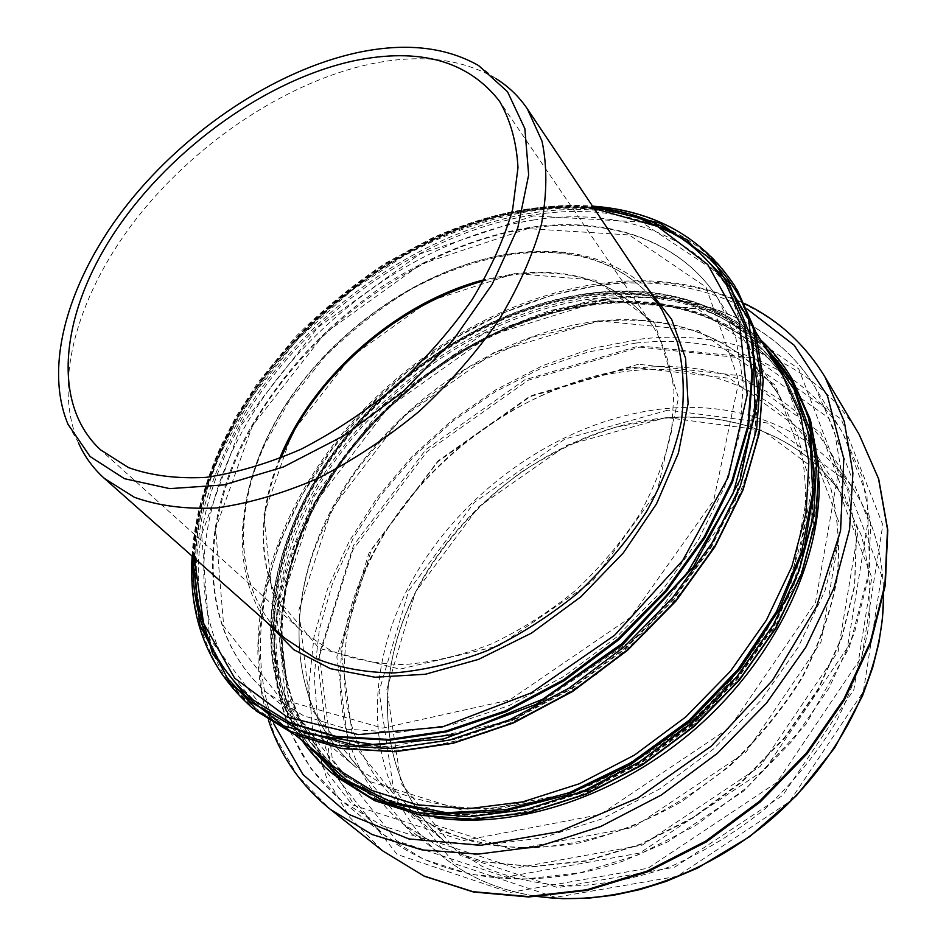 <?xml version="1.0" encoding="UTF-8"?>
<svg xmlns="http://www.w3.org/2000/svg" width="946" height="946" viewBox="0 0 946 946"><rect width="100%" height="100%" fill="white"/><g stroke="black" fill="none" stroke-linecap="round" stroke-linejoin="round"><path stroke-width="0.71" stroke-dasharray="4.73 3.55" d="M495.704 78.459L494.545 77.761C460.454 58.392 419.007 53.827 370.217 64.068C287.016 81.995 197.998 141.309 138.376 216.161C79.204 291.013 51.983 379.996 78.01 441.817L78.553 443.059M766.485 349.275C720.32 307.131 662.519 290.256 593.083 298.664C491.435 311.695 388.57 379.748 328.463 470.446C268.865 561.013 255.846 672.973 310.69 747.659M335.641 774.171L369.945 796.899C396.208 808.57 425.322 815.748 457.285 818.432C490.466 818.314 524.746 813.182 560.115 803.036C595.519 790.028 629.764 772.48 662.862 750.367C694.636 725.96 723.111 698.467 748.274 667.888C771.025 636.09 789.035 603.3 802.303 569.504C812.638 535.779 817.841 503.154 817.923 471.628L811.325 427.533M336.445 776.843C257.868 710.848 257.016 589.547 314.675 489.283C372.689 388.652 483.205 310.879 592.787 296.76C673.812 286.437 752.141 313.977 791.968 378.707M789.839 375.243C749.989 310.489 671.577 283.031 590.458 293.461C480.734 307.722 370.028 385.672 311.849 486.445C254.025 586.839 254.699 708.247 333.288 774.266M592.799 299.752L483.288 333.796L385.613 403.209L313.351 497.49L278.112 603.737L289.133 705.716L350.564 783.655L456.682 816.918L587.513 791.258L710.789 708.187L793.398 588.542L815.984 464.545L779.09 365.629L697.864 309.129L592.799 299.752M305.972 743.769C251.175 669.023 264.442 556.898 324.277 466.13C384.62 375.243 487.746 306.953 589.583 293.721C659.149 285.184 717.044 301.975 763.268 344.084M766.946 349.996C720.71 304.411 661.49 286.023 589.299 294.809C486.622 308.112 382.657 377.714 322.917 469.878C263.674 561.889 252.771 675.113 311.352 748.203M734.853 286.047C694.896 221.151 614.51 195.94 530.836 209.125C417.647 227.182 302.306 309.496 239.586 413.65C222.748 443.745 209.728 474.431 200.493 505.684C193.646 536.95 191.34 567.434 193.563 597.151C198.53 626.015 208.427 652.504 223.256 676.615L252.263 707.845M192.677 556.591C200.15 399.945 365.972 232.74 529.866 209.326C551.435 206.015 572.46 205.164 592.941 206.76M255.787 710.718L226.756 679.512C211.904 655.412 201.983 628.936 196.981 600.095C194.71 570.403 196.981 539.941 203.78 508.712C212.956 477.482 225.928 446.843 242.696 416.784C305.215 312.783 420.367 230.647 533.402 212.767C616.969 199.701 697.273 225.03 737.241 289.914M630.544 214.328C598.877 206.252 565.211 204.963 529.535 210.438C351.782 234.963 173.887 431.613 195.148 594.857M711.002 260.28C664.127 219.188 605.038 204.017 533.721 214.789C428.999 231.273 322.054 303.181 257.714 396.942C193.942 490.548 176.488 605.05 229.913 680.753M254.864 707.833L289.831 730.761C316.863 742.326 347.076 749.078 380.481 751.029C415.294 749.977 451.408 743.58 488.834 731.861C526.354 717.103 562.728 697.569 597.943 673.256L646.78 631.573C676.414 600.521 701.601 567.494 722.33 532.492C740.091 497.052 752.413 462.015 759.307 427.367C763.02 393.619 761.483 362.247 754.695 333.252M533.402 215.901L420.036 253.895L317.986 327.304L241.159 425.251L201.664 534.573L209.586 638.751L270.189 717.494L378.672 749.457L515.026 719.941L645.373 631.006L734.202 505.318L760.407 377.17L724.222 277.072L641.459 222.062L533.402 215.901M587.549 295.341C479.929 309.259 371.104 385.755 313.824 484.624C256.874 583.15 257.359 702.109 333.973 766.875C257.797 702.5 257.359 583.848 314.391 485.274C371.743 386.37 480.734 309.827 588.317 295.885C667.533 285.751 743.639 312.369 782.413 374.923C743.39 311.955 666.883 285.184 587.549 295.341M534.041 219.933C423.37 237.174 310.454 317.501 249.2 419.362C188.325 520.832 185.014 642.228 261.687 707.218L299.551 730.572L345.503 744.455L398.018 747.636L455.002 739.394L513.903 719.575L571.833 688.771L625.862 648.317L673.185 600.19L711.463 546.906L738.98 491.187L754.79 435.822L758.657 383.355L751.053 335.948L732.973 295.306C693.844 232.219 615.621 207.375 534.041 219.933M527.596 210.84C416.571 228.494 303.158 309.295 241.407 411.498C180.071 513.323 176.263 634.979 252.925 699.981C186.327 643.753 180.107 542.945 221.991 450.509L252.062 396.48L296.926 340.028L351.025 290.966L404.037 255.846C444.75 233.745 486.232 218.964 528.495 211.49C610.217 198.648 688.156 223.067 726.977 285.657C687.848 222.57 609.425 197.986 527.596 210.84M726.374 284.687C687.245 221.601 608.798 197.04 526.946 209.929C415.885 227.619 302.424 308.467 240.627 410.706C179.232 512.566 175.388 634.258 252.05 699.26M594.159 208.569C571.845 206.098 548.786 206.677 524.983 210.331C361.786 233.437 196.425 403.221 194.308 558.034M647.679 288.424C612.228 257.596 567.115 245.936 512.342 253.445C429.378 265.459 342.759 322.681 290.741 397.568C239.078 472.373 225.373 562.835 266.287 621.77M510.332 253.93C422.862 266.583 331.514 330.225 281.553 411.155C231.805 491.873 228.211 587.028 285.243 638.55C236.394 594.514 231.758 517.06 264.762 444.573L288.731 401.743L325.282 356.063C354.916 327.541 384.064 305.002 412.728 288.424C445.176 271.277 478.014 259.984 511.23 254.557C577.486 245.783 627.659 264.088 661.774 309.46C627.269 263.627 576.788 245.12 510.332 253.93M279.567 458.609C252.428 523.493 258.471 592.291 302.424 631.644L330.39 650.34C352.326 659.397 376.898 664.139 404.119 664.553C432.417 662.306 461.459 655.448 491.258 643.99C520.856 629.989 548.893 612.18 575.393 590.576C600.355 567.21 621.759 541.798 639.591 514.34C654.928 486.35 665.617 458.479 671.636 430.749L673.978 391.301C671.14 366.622 664.021 344.711 652.622 325.554C620.647 283.564 574.056 266.405 512.827 274.068L484.21 279.744M514.837 273.548L428.668 301.372L350.588 357.245L292.373 432.227L263.816 515.073L271.975 592.22L319.169 648.4L399.886 669.141L498.708 645.917L592.35 581.471L657.21 491.246L678.519 398.03L654.762 323.13L595.306 280.087L514.837 273.548M527.892 228.625L421.1 264.135L324.809 333.335L252.452 425.771L215.653 528.66L223.705 626.157L281.116 699.153L382.752 728.089L509.693 699.969L630.816 617.147L713.722 500.387L738.909 380.99L706.023 287.087L629.161 234.939L527.892 228.625M529.843 228.187C424.198 244.352 315.881 321.061 257.04 418.392C198.554 515.381 195.195 631.053 267.458 693.158L303.619 715.767L347.596 729.248L397.899 732.417L452.507 724.577L508.96 705.621L564.49 676.106L616.272 637.344L661.621 591.215L698.29 540.131L724.636 486.729L739.713 433.658L743.308 383.39L735.846 338.006L718.262 299.149C680.99 240.012 607.202 216.48 529.843 228.187M596.5 321.356C494.474 333.654 391.053 405.775 336.93 499.535C283.079 592.988 284.119 705.763 356.287 767.584L392.034 790.336C419.586 801.534 450.083 807.636 483.548 808.617C518.16 806.43 553.493 798.708 589.524 785.428C625.211 769.074 658.877 748.026 690.533 722.306C720.261 694.388 745.614 663.832 766.603 630.663C784.577 596.725 796.97 562.752 803.769 528.731C807.269 495.444 805.306 464.403 797.904 435.598L780.143 397.131C743 338.171 671.211 312.44 596.5 321.356M598.227 320.789L493.67 352.728L400.454 418.806L331.774 508.877L298.794 610.347L310.146 707.478L369.366 781.384L470.458 812.697L594.265 788.385L710.541 710.044L788.491 597.115L810.024 479.575L775.306 385.14L698.29 330.544L598.227 320.789M603.572 300.189L489.697 335.499L388.368 407.454L313.445 505.33L276.847 615.952L288.246 722.661L352.255 804.833L463.209 840.627L600.32 814.565L729.472 727.829L815.558 602.342L838.31 472.338L798.755 368.893L713.296 309.969L603.572 300.189M605.263 299.669L556.449 309.519L508.274 326.878L461.955 351.049L418.593 381.321L379.216 416.879L344.793 456.859L316.248 500.339L294.431 546.291L280.17 593.58L274.174 640.939L277.083 686.962L289.31 730.123L311.045 768.767L342.168 801.179L382.196 825.74L430.016 840.805L484.021 845.121L542.093 837.92L601.644 819L659.823 788.893L713.722 748.842L760.619 700.785L798.247 647.159L824.971 590.682L839.882 534.1L842.827 480L834.301 430.596L815.322 387.635C773.485 318.388 690.521 288.908 605.263 299.669M635.688 343.091L587.75 352.113L540.509 368.585L495.16 391.857L452.803 421.218L414.454 455.877L381.061 494.995L353.532 537.647L332.696 582.807L319.358 629.35L314.19 676.035L317.773 721.467L330.509 764.132L352.527 802.397L383.638 834.609L423.359 859.134L470.54 874.411L523.587 879.201L580.395 872.72L638.467 854.794L695.038 825.893L747.269 787.226L792.582 740.635L828.791 688.452L854.333 633.3L868.357 577.864L870.71 524.652L861.889 475.85L842.898 433.209C801.25 364.245 719.48 333.725 635.688 343.091M636.244 346.744L524.675 379.866L425.901 449.539L353.556 545.263L319.31 653.993L332.33 759.236L396.611 840.722L506.004 877.037L639.78 853.032L764.817 769.618L847.403 647.703L868.239 520.288L828.483 417.765L744.112 358.203L636.244 346.744M631.254 367.036L528.849 397.001L437.986 460.962L371.695 549.023L340.856 648.743L353.638 744.573L413.047 817.9L512.697 849.768L633.536 827.336L746.134 751.975L820.939 642.216L840.687 527.005L805.72 433.434L729.638 378.305L631.254 367.036M631.822 370.714C531.818 381.108 431.021 450.816 379.322 542.602C327.872 634.104 331.041 745.188 402.937 806.69C425.286 823.422 451.195 835.767 480.663 843.702C511.774 848.763 544.66 848.503 579.33 842.921C614.368 834.183 648.696 820.277 682.303 801.203L729.189 766.544C757.817 739.606 782.153 710.032 802.208 677.833C819.319 644.829 830.99 611.684 837.234 578.408C840.261 545.771 838.002 515.227 830.434 486.764L812.649 448.593C775.685 389.894 705.066 363.181 631.822 370.714M665.558 417.872C567.541 426.528 469.299 493.93 419.87 583.8C370.666 673.386 375.751 782.744 447.245 843.82L482.354 866.501C509.149 877.876 538.57 884.404 570.627 886.095C603.654 884.77 637.166 878.184 671.163 866.311C704.723 851.483 736.236 832.149 765.692 808.298C793.268 782.307 816.646 753.666 835.826 722.389C852.145 690.296 863.166 657.967 868.889 625.401C871.503 593.414 868.972 563.378 861.298 535.294L843.513 497.478C806.784 439.133 737.348 411.581 665.558 417.872M666.303 417.517L566.701 445.27L478.806 506.689L415.353 592.172L386.879 689.492L401.045 783.335L460.264 855.515L557.738 887.608L674.675 867.175L782.768 795.338L853.895 689.599L871.786 577.58L836.891 485.546L762.31 430.241L666.303 417.517M668.018 410.138L565.093 438.968L474.324 502.444L408.719 590.706L379.074 691.29L393.418 788.538L454.47 863.651L555.479 897.34L677.029 876.374L789.484 801.723L863.343 691.692L881.601 575.31L844.991 480.012L767.454 423.016L668.018 410.138M883.564 595.578C883.209 556.414 873.903 522.168 855.657 492.842C817.119 430.619 743.509 401.506 667.746 408.365C564.999 417.754 462.44 488.526 410.931 582.689C359.657 676.544 365.203 791.364 441.025 855.231C467.655 877.249 500.339 891.049 539.102 896.642M639.023 367.888C534.49 378.849 429.673 451.656 376.118 547.533C322.846 643.091 326.666 759.472 402.866 823.73L439.925 847.19L484.009 861.912L533.591 866.749L586.686 860.99L640.915 844.471L693.702 817.651L742.409 781.656L784.589 738.211L818.231 689.492L841.869 637.959L854.676 586.106L856.52 536.323L847.829 490.667L829.547 450.804C790.797 388.25 716.098 359.894 639.023 367.888M638.479 364.245L532.042 395.393L437.773 461.754L368.975 553.15L336.847 656.879L349.985 756.954L411.747 834.017L515.771 868.026L642.251 845.121L760.135 766.414L838.132 651.439L858.152 530.836L820.927 433.162L741.085 375.834L638.479 364.245M642.866 346.212L528.317 380.186L427.036 451.597L352.882 549.768L317.714 661.502L331.017 769.997L397.095 854.415L509.811 892.492L647.915 868.251L776.973 782.33L861.912 656.418L882.819 524.864L841.219 419.208L753.938 357.966L642.866 346.212M859.122 434.391C815.677 361.218 729.555 329.019 641.766 338.952L591.889 348.388L542.803 365.582L495.728 389.835L451.81 420.391L412.089 456.469L377.537 497.17L349.098 541.538L327.635 588.542L313.977 637.013L308.857 685.649L312.866 732.984L326.453 777.458L349.772 817.332L382.633 850.844M824.936 376.898C781.23 303.335 693.513 272.543 603.796 284.308L552.771 294.856L502.48 313.185L454.139 338.621L408.909 370.359L367.852 407.596L331.963 449.421L302.188 494.888L279.448 542.921L264.573 592.35L258.364 641.861L261.486 689.989L274.399 735.113L297.363 775.472L330.237 809.268M747.411 309.2C703.528 286.39 654.514 278.431 600.391 285.325C500.741 298.51 400.312 360.272 334.718 445.128C269.776 530.103 241.821 637.521 273.524 723.383M819.177 481.81C817.592 356.063 709.997 287.572 595.578 303.678C559.701 309.543 524.332 320.304 489.449 335.96L439.594 365.227C408.152 388.463 379.748 414.845 354.383 444.372C331.135 475.306 312.31 507.884 297.919 542.117C286.39 576.812 280.43 611.293 280.04 645.55L287.962 694.506L307.817 738.59L339.543 775.377L382.444 802.445L434.983 817.616M593.851 304.222C486.599 317.773 378.258 393.808 321.439 492.322C264.951 590.481 265.861 709.145 342.44 773.863L379.914 797.336L424.86 811.751L475.755 815.937L530.564 809.173L586.816 791.282L641.826 762.783L692.791 724.896L737.159 679.453L772.764 628.759L798.022 575.405L812.07 522.003L814.731 471.002L806.453 424.529L788.207 384.253C749.208 321.321 672.913 294.336 593.851 304.222M593.39 303.56C486.102 317.147 377.726 393.217 320.883 491.754C264.36 589.949 265.235 708.625 341.813 773.343L379.287 796.816L424.257 811.23L475.164 815.417L529.985 808.629L586.26 790.726L641.282 762.216L692.283 724.317L736.674 678.85L772.291 628.132L797.573 574.754L811.633 521.341L814.293 470.328L806.027 423.843L787.782 383.568C748.783 320.635 672.476 293.662 593.39 303.56M302.176 740.635C250.323 664.376 265.448 553.114 325.684 463.374C386.476 373.54 488.857 306.338 590.079 293.189C657.553 284.864 714.419 300.438 760.667 339.898M192.109 556.094C200.469 398.976 366.268 232.302 530.375 208.794C551.601 205.542 572.318 204.655 592.515 206.122M755.7 331.916L732.973 295.306L750.911 335.688L758.444 382.87L754.541 435.184L738.696 490.489L711.12 546.22L672.76 599.563L625.353 647.762L571.242 688.286L513.24 719.149L454.328 739.015L397.415 747.305L345.042 744.183L299.303 730.407L261.687 707.218L294.927 734.64M193.102 556.969C195.018 519.378 204.62 481.691 221.896 443.911L236.252 416.264L257.761 382.74L294.75 337.639C322.539 309.685 352.775 284.852 385.471 263.165L431.92 238.132C463.043 224.072 494.415 214.446 526.035 209.279C549.094 205.743 571.502 205.057 593.248 207.221M68.041 424.34L78.01 441.817M478.558 65.534L494.545 77.761M483.643 280.749L513.713 274.683C574.73 267.044 621.037 284.001 652.622 325.554L499.5 101.198M280.643 458.171C252.878 523.434 258.625 592.444 302.424 631.644L100.583 449.858M528.944 227.548C479.078 236.157 429.046 256.425 382.704 286.13C320.079 330.237 281.281 375.089 249.401 429.815C197.537 524.013 197.761 633.3 267.458 693.158L356.287 767.584C296.133 716.228 284.734 627.931 315.858 545.712C325.483 522.287 337.415 499.571 351.628 477.564C365.534 457.474 385.329 434.912 411.037 409.866L468.483 367.367L531.735 337.32L597.233 321.877C671.837 312.984 743.237 338.55 780.143 397.131L718.262 299.149C680.694 239.527 606.433 215.818 528.944 227.548M604.529 299.125L550.501 310.477C514.648 322.586 480.142 338.952 446.985 359.563C414.525 382.988 387.245 406.709 365.132 430.714C343.351 456.575 324.525 483.962 308.633 512.862C256.283 614.64 261.746 734.782 342.168 801.179L383.638 834.609C439.985 880.158 530.789 893.343 623.036 861.12L667.699 841.893L743.627 791.069L806.11 724.08L849.26 647.584L869.729 569.125L866.974 495.739L842.898 433.209L815.322 387.635C773.26 317.986 689.906 288.341 604.529 299.125M402.937 806.69L438.211 829.299C465.29 840.545 495.172 846.847 527.856 848.184C561.628 846.433 596.027 839.279 631.041 826.721C665.665 811.136 698.266 790.939 728.834 766.142C757.498 739.169 781.869 709.571 801.96 677.348C819.094 644.332 830.789 611.199 837.044 577.959C840.095 545.381 837.86 514.92 830.34 486.587L812.649 448.593L843.513 497.478C806.879 439.287 737.584 411.806 665.854 418.085L615.87 427.154C582.736 437.856 551.116 452.933 521.01 472.361C471.486 508.913 435.018 551.719 411.616 600.805C371.281 686.855 380.434 786.8 447.245 843.82L402.937 806.69M883.635 595.188C883.174 556.213 873.856 522.097 855.657 492.842L829.547 450.804L847.734 490.489L856.367 535.992L854.498 585.68L841.668 637.474L817.994 689.019L784.305 737.774L742.054 781.278L693.288 817.32L640.454 844.187L586.213 860.73L533.166 866.512L483.69 861.711L439.748 847.072L402.866 823.73L441.025 855.231C467.584 877.178 500.138 890.99 538.7 896.654M268.428 720.107C240.213 631.975 270.45 525.207 336.185 441.108C402.606 357.174 502.622 296.394 602.295 283.209C654.029 276.599 701.542 283.433 744.845 303.701M594.608 304.766C487.391 318.317 378.885 394.423 321.995 492.961C265.424 591.179 266.287 709.524 342.44 773.863L379.098 796.686L423.879 811.006L474.667 815.145L529.429 808.333L585.728 790.383L640.797 761.826L691.881 723.856L736.343 678.329L772.019 627.565L797.336 574.187L811.42 520.82L814.128 469.937L805.921 423.631L788.207 384.253C749.457 321.723 673.552 294.904 594.608 304.766"/><path stroke-width="1.42" d="M78.553 443.059C84.667 456.693 93.311 468.518 104.498 478.522L134.438 497.324C158.443 505.885 185.901 509.421 216.823 507.919C249.247 503.331 282.984 493.469 318.057 478.321C353.13 460.288 386.76 438.033 418.936 411.569C449.468 383.225 476.027 352.882 498.589 320.528C518.302 287.797 532.586 255.68 541.479 224.167C547.095 193.729 547.273 166.047 541.999 141.108L527.371 108.92C518.964 96.492 508.404 86.346 495.704 78.459M356.831 52.74C275.144 70.725 187.367 129.377 128.419 203.106C69.898 276.8 42.783 364.104 68.041 424.34L90.107 456.54L124.423 478.676L169.736 488.633L223.812 484.92L283.351 466.981L344.297 435.479L402.168 392.389L452.626 340.808L491.991 284.616L517.746 228.01L528.672 174.927L524.864 128.68L507.517 91.715L478.558 65.534C445.33 46.721 404.758 42.452 356.831 52.74M353.863 60.816C266.713 79.76 172.468 147.47 116.866 228.979C61.549 310.276 49.535 402.724 100.583 449.858L128.514 467.596C151.005 475.637 176.784 478.889 205.873 477.387C236.382 472.941 268.179 463.528 301.254 449.125C334.352 432.015 366.102 410.942 396.516 385.909C425.381 359.125 450.521 330.473 471.912 299.965C490.607 269.125 504.194 238.877 512.673 209.22L517.982 167.714C516.599 142.207 510.438 120.047 499.5 101.198C467.951 60.721 419.409 47.265 353.863 60.816M310.69 747.659L335.641 774.171M811.325 427.533C802.669 396.244 787.734 370.158 766.485 349.275M336.445 776.843L374.782 800.694L420.71 815.31L472.693 819.508L528.625 812.519L586.023 794.214L642.145 765.113L694.151 726.445L739.441 680.068L775.791 628.357L801.617 573.915L816.008 519.425L818.81 467.359L810.474 419.882L791.968 378.707L810.426 419.788L818.728 467.17L815.901 519.177L801.487 573.654L775.637 628.085L739.264 679.819L693.95 726.221L641.908 764.912L585.763 794.037L528.365 812.366L472.456 819.366L420.532 815.204L374.675 800.635L333.288 774.266L371.553 798.046L417.446 812.602L469.429 816.729L525.432 809.67L582.949 791.27L639.2 762.062L691.36 723.264L736.792 676.757L773.272 624.916L799.204 570.391L813.702 515.842L816.564 463.765L808.286 416.335L789.839 375.243C781.609 361.963 771.877 350.186 760.667 339.898M763.268 344.084L792.606 383.154L810.308 431.553L814.577 487.344L804.266 547.781L779.22 609.496L740.363 668.668L689.811 721.491L630.71 764.51L566.855 795.101L502.361 811.668L441.084 813.785L386.37 802.09L340.761 778.073L305.972 743.769M311.352 748.203L346.756 780.391L392.318 802.504L446.346 812.673L506.394 809.575L569.291 792.689L631.408 762.488L688.913 720.45L738.258 669.094L776.512 611.589L801.652 551.506L812.768 492.417L809.918 437.501L794.108 389.397L766.946 349.996M734.853 286.047L755.523 331.372L763.15 379.701L759.106 433.197L742.894 489.661L714.75 546.492L675.645 600.876L627.328 649.997L572.188 691.301L513.051 722.779L452.968 743.071L394.837 751.562L341.281 748.416L294.407 734.392L252.263 707.845L290.907 731.495L337.817 745.495L391.443 748.593L449.657 740.032L509.87 719.658L569.125 688.073L624.407 646.65L672.854 597.411L712.09 542.921L740.328 485.984L756.611 429.425L760.714 375.869L753.122 327.505L734.853 286.047C702.275 237.34 654.833 210.71 592.515 206.122M592.941 206.76L659.87 223.102L713.792 260.919L748.475 319.145L758.42 394.222L740.139 479.728L693.548 566.666L622.752 644.77L535.885 704.463L443.497 739.003L356.311 745.673L283.244 725.771L230.185 683.603L199.913 625.117L192.677 556.591M195.148 594.857L212.614 653.627L249.638 701.4L305.274 733.304L376.508 745.058L458.065 733.848L542.661 699.236L621.841 643.718L687.458 572.685L733.079 493.481L755.109 414.159L752.992 341.991L728.822 282.594L686.441 239.492L630.544 214.328M229.913 680.753L254.864 707.833M754.695 333.252C745.933 303.926 731.376 279.602 711.002 260.28M294.927 734.64L333.973 766.875L371.494 790.336L416.559 804.715L467.631 808.806L522.665 801.877L579.212 783.796L634.518 755.062L685.815 716.914L730.489 671.187L766.366 620.221L791.849 566.607L806.075 512.992L808.865 461.837L800.647 415.247L782.413 374.923L755.7 331.916M726.374 284.687L744.419 325.365L751.94 372.854L747.919 425.487L731.897 481.076L704.096 537.068L665.499 590.671L617.821 639.106L563.426 679.878L505.14 710.966L445.933 731.022L388.7 739.453L336.007 736.39L289.937 722.59L252.05 699.26L290.824 723.312L336.871 737.123L389.551 740.198L446.76 731.778L505.944 711.747L564.194 680.694L618.554 639.957L666.197 591.546L704.77 537.967L732.547 481.999L748.546 426.433L752.555 373.812L745.022 326.323L726.374 284.687C695.724 238.877 651.356 213.051 593.248 207.221M194.308 558.034L203.532 623.178L234.632 678.152L287.194 717.092L358.368 734.616L442.48 726.895L531.191 692.921L614.522 635.345L682.728 560.47L728.278 477.103L747.186 394.778L739.346 321.9L707.785 264.608L657.482 226.413L594.159 208.569M266.287 621.77L293.721 649.654L330.45 668.68L375.03 677.241L425.322 674.262L478.546 659.386L531.51 633.099L580.856 596.82L623.414 552.783L656.548 503.804L678.424 453.051L688.097 403.623L685.578 358.298L671.636 319.346L647.679 288.424M104.498 478.522L285.243 638.55L315.184 658.215C338.644 667.722 364.943 672.63 394.068 672.925C424.352 670.383 455.452 662.933 487.391 650.576C519.118 635.487 549.2 616.343 577.639 593.142C604.447 568.061 627.435 540.816 646.626 511.396C663.158 481.408 674.699 451.573 681.274 421.904C684.88 392.992 683.532 366.279 677.253 341.766L661.774 309.46L527.371 108.92M484.21 279.744C397.734 301.987 313.185 375.893 279.567 458.609M539.102 896.642C613.694 906.753 704.534 877.45 773.521 817.261C842.401 756.954 883.599 670.856 883.564 595.578M859.122 434.391L878.716 479.078L887.774 530.008L885.279 585.349L870.758 642.854L844.364 699.957L806.973 753.903L760.206 802.019L706.26 841.94L647.797 871.763L587.691 890.269L528.755 896.974L473.568 892.031L424.305 876.244L382.633 850.844L423.974 876.02L472.965 891.676L527.963 896.524L586.816 889.76L646.934 871.183L705.48 841.266L759.532 801.262L806.418 753.04L843.903 699.035L870.355 641.932L884.936 584.522L887.49 529.37L878.538 478.723L859.122 434.391L824.936 376.898C805.034 344.356 778.345 319.961 744.845 303.701M382.633 850.844L330.237 809.268L371.991 834.478L421.821 849.863L478.085 854.108L538.581 846.398L600.651 826.532L661.313 795.03L717.541 753.217L766.508 703.091L805.85 647.182L833.852 588.329L849.579 529.405L852.902 473.083L844.329 421.644L824.936 376.898M273.524 723.383L302.98 774.538L348.625 814.305L408.861 838.936L480.544 845.346L558.944 831.676L638.065 797.892L711.321 746.098L772.456 680.434L816.528 606.54L840.568 530.682L843.808 458.786L827.454 395.795L794.167 345.231L747.411 309.2M434.983 817.616C515.026 829.997 617.454 796.899 695.878 728.42C774.23 659.859 820.738 562.787 819.177 481.81M791.968 378.707L789.839 375.243M333.288 774.266C321.238 764.333 310.867 753.122 302.176 740.635M252.263 707.845C208.357 669.035 188.313 618.459 192.109 556.094M737.241 289.914L755.582 331.49L763.256 379.925L759.224 433.493L743.048 489.981L714.928 546.823L675.858 601.183L627.576 650.269L572.484 691.55L513.371 722.992L453.288 743.26L395.132 751.727L341.506 748.546L294.525 734.474L255.787 710.718M252.05 699.26C210.757 662.756 191.104 615.314 193.102 556.969M280.643 458.171L295.01 429.058C303.489 414.868 307.474 407.927 324.23 386.666C368.597 334.198 421.727 298.889 483.643 280.749M538.7 896.654L563.012 898.688L588.187 898.203L613.978 895.164L640.075 889.536L666.209 881.365L697.474 868.121L749.847 836.512L796.39 795.74L834.573 747.99L862.504 695.901L872.744 667.368L878.834 642.973L882.464 618.826L883.635 595.188M330.237 809.268C300.651 785.192 280.051 755.476 268.428 720.107"/></g></svg>
